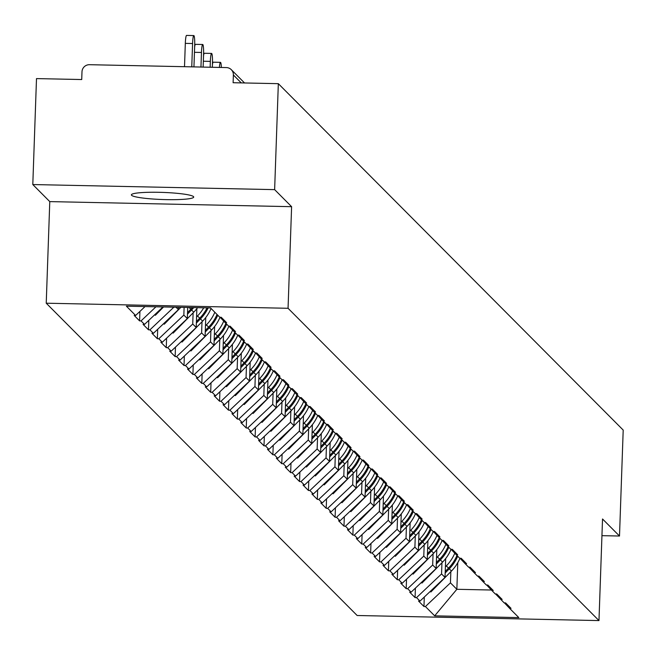 <?xml version="1.0" encoding="UTF-8"?>
<svg xmlns="http://www.w3.org/2000/svg" width="656" height="656" viewBox="0 0 656 656"><rect width="100%" height="100%" fill="white"/><g stroke="black" fill="none" stroke-linecap="round" stroke-linejoin="round"><path stroke-width="0.98" d="M131.594 195.308A31.185 3.559 2 0 1 131.38 194.873A31.185 3.559 2 0 1 160.777 192.347A31.185 3.559 2 0 1 193.504 196.611A31.185 3.559 2 0 1 193.717 197.046A31.185 3.559 2 0 1 164.312 199.58A31.185 3.559 2 0 1 131.594 195.308M46.232 303.203L357.143 615.5L598.977 620.584L288.058 308.287L46.232 303.203L49.774 201.605L291.608 206.681L274.634 189.633L32.8 184.549L49.774 201.605M32.8 184.549L36.498 78.597L81.721 79.54L81.992 71.799A7.306 7.208 -44.9 0 1 89.503 64.698L226.377 67.576A7.306 7.208 -44.9 0 1 231.306 69.675L244.54 82.968M457.781 562.684L456.855 589.293L434.674 615.845L518.83 617.608L509.573 608.309L511.024 608.342L505.612 602.905L504.161 602.872L495.559 593.959M434.674 615.845L425.416 606.546L423.965 606.513L424.293 597.05M445.686 558.551L445.03 577.428L420.004 601.109L418.553 601.076L423.965 606.513M420.004 601.109L416.527 597.616L415.076 597.583L415.404 588.12M436.806 549.63L436.142 568.498L411.115 592.179L409.664 592.155L415.076 597.583M411.115 592.179L407.638 588.694L406.187 588.662L406.523 579.191M427.917 540.7L427.261 559.576L402.226 583.258L400.775 583.225L406.187 588.662M402.226 583.258L398.758 579.765L397.306 579.732L397.634 570.269M419.028 531.778L418.372 550.646L393.346 574.328L391.894 574.295L397.306 579.732M393.346 574.328L389.869 570.843L388.418 570.81L388.746 561.339M410.139 522.848L409.483 541.717L384.457 565.406L383.006 565.374L388.418 570.81M384.457 565.406L380.98 561.913L379.529 561.88L379.865 552.418M401.259 513.919L400.595 532.795L375.568 556.477L374.117 556.444L379.529 561.88M375.568 556.477L372.091 552.983L370.64 552.959L370.976 543.488M392.37 504.997L391.714 523.865L366.679 547.555L365.236 547.522L370.64 552.959M366.679 547.555L363.211 544.062L361.759 544.029L362.087 534.566M383.481 496.067L382.825 514.944L357.799 538.625L356.347 538.592L361.759 544.029M357.799 538.625L354.322 535.132L352.871 535.107L353.199 525.636M374.601 487.146L373.936 506.014L348.91 529.695L347.459 529.671L352.871 535.107M348.91 529.695L345.433 526.21L343.982 526.178L344.318 516.715M365.712 478.216L365.048 497.092L340.021 520.774L338.57 520.741L343.982 526.178M340.021 520.774L336.553 517.281L335.101 517.256L335.429 507.785M356.823 469.294L356.167 488.162L331.141 511.844L329.689 511.819L335.101 517.256M331.141 511.844L327.664 508.359L326.212 508.326L326.54 498.863M347.934 460.364L347.278 479.241L322.252 502.922L320.8 502.89L326.212 508.326M322.252 502.922L318.775 499.429L317.324 499.396L317.652 489.934M339.054 451.443L338.389 470.311L313.363 493.993L311.912 493.968L317.324 499.396M313.363 493.993L309.886 490.508L308.435 490.475L308.771 481.012M330.165 442.513L329.509 461.389L304.474 485.071L303.023 485.038L308.435 490.475M304.474 485.071L301.006 481.578L299.554 481.545L299.882 472.082M321.276 433.591L320.62 452.46L295.594 476.141L294.142 476.117L299.554 481.545M295.594 476.141L292.117 472.656L290.665 472.623L290.993 463.152M312.387 424.662L311.731 443.538L286.705 467.22L285.253 467.187L290.665 472.623M286.705 467.22L283.228 463.726L281.777 463.694L282.105 454.231M303.507 415.74L302.842 434.608L277.816 458.29L276.365 458.257L281.777 463.694M277.816 458.29L274.339 454.805L272.888 454.772L273.224 445.301M294.618 406.81L293.962 425.678L268.927 449.368L267.476 449.335L272.888 454.772M268.927 449.368L265.459 445.875L264.007 445.842L264.335 436.379M285.729 397.88L285.073 416.757L260.047 440.438L258.595 440.406L264.007 445.842M260.047 440.438L256.57 436.945L255.118 436.921L255.446 427.45M276.848 388.959L276.184 407.827L251.158 431.517L249.706 431.484L255.118 436.921M251.158 431.517L247.681 428.024L246.23 427.991L246.566 418.528M267.96 380.029L267.295 398.905L242.269 422.587L240.818 422.554L246.23 427.991M242.269 422.587L238.792 419.094L237.349 419.069L237.677 409.598M259.071 371.107L258.415 389.976L233.388 413.657L231.937 413.633L237.349 419.069M233.388 413.657L229.912 410.172L228.46 410.139L228.788 400.677M250.182 362.178L249.526 381.054L224.5 404.736L223.048 404.703L228.46 410.139M224.5 404.736L221.023 401.242L219.571 401.218L219.899 391.747M241.301 353.256L240.637 372.124L215.611 395.806L214.159 395.781L219.571 401.218M215.611 395.806L212.134 392.321L210.683 392.288L211.019 382.825M232.413 344.326L231.757 363.203L206.722 386.884L205.271 386.851L210.683 392.288M206.722 386.884L203.253 383.391L201.802 383.358L202.13 373.895M223.524 335.405L222.868 354.273L197.841 377.954L196.39 377.93L201.802 383.358M197.841 377.954L194.365 374.469L192.913 374.437L193.241 364.974M214.635 326.475L213.979 345.351L188.953 369.033L187.501 369L192.913 374.437M188.953 369.033L185.476 365.54L184.024 365.507L184.352 356.044M205.754 317.553L205.09 336.421L180.064 360.103L178.612 360.078L184.024 365.507M180.064 360.103L176.587 356.618L175.136 356.585L175.472 347.114M196.866 308.623L196.21 327.5L171.175 351.181L169.724 351.149L175.136 356.585M171.175 351.181L167.706 347.688L166.255 347.655L166.583 338.193M187.706 307.467L187.321 318.57L162.294 342.252L160.843 342.219L166.255 347.655M162.294 342.252L158.818 338.767L157.366 338.734L157.694 329.263M178.514 307.27L178.432 309.64L153.406 333.33L151.954 333.297L157.366 338.734M153.406 333.33L149.929 329.837L148.477 329.804L148.814 320.341M162.967 306.942L144.517 324.4L143.065 324.367L148.477 329.804M144.517 324.4L141.04 320.907L139.589 320.882L139.925 311.411M145.042 306.565L135.628 315.479L134.185 315.446L139.589 320.882M135.628 315.479L126.378 306.18L210.535 307.943L219.793 317.242L221.244 317.274L226.648 322.711L225.205 322.678L228.673 326.171L230.125 326.196L235.537 331.633L234.085 331.608L237.562 335.093L239.014 335.126L244.426 340.562L242.974 340.53L246.451 344.023L247.902 344.056L253.314 349.484L251.863 349.459L255.332 352.944L256.783 352.977L262.195 358.414L260.744 358.381L264.22 361.874L265.672 361.907L271.084 367.335L269.632 367.311L273.109 370.796L274.561 370.829L279.973 376.265L278.521 376.232L281.998 379.726L283.449 379.758L288.861 385.195L287.41 385.162L290.879 388.647L292.33 388.68L297.742 394.117L296.291 394.084L299.767 397.577L301.219 397.61L306.631 403.046L305.179 403.014L308.656 406.507L310.108 406.531L315.52 411.968L314.068 411.935L317.545 415.428L318.996 415.461L324.408 420.898L322.957 420.865L326.426 424.358L327.877 424.383L333.289 429.819L331.838 429.795L335.314 433.28L336.766 433.313L342.178 438.749L340.726 438.716L344.203 442.21L345.655 442.234L351.067 447.671L349.615 447.646L353.092 451.131L354.535 451.164L359.947 456.601L358.496 456.568L361.973 460.061L363.424 460.094L368.836 465.522L367.385 465.498L370.861 468.983L372.313 469.015L377.725 474.452L376.273 474.419L379.75 477.912L381.202 477.945L386.614 483.374L385.162 483.349L388.631 486.834L390.082 486.867L395.494 492.303L394.043 492.271L397.52 495.764L398.971 495.797L404.383 501.233L402.932 501.2L406.408 504.685L407.86 504.718L413.272 510.155L411.82 510.122L415.297 513.615L416.749 513.648L422.161 519.085L420.709 519.052L424.178 522.545L425.629 522.57L431.041 528.006L429.59 527.973L433.067 531.467L434.518 531.499L439.93 536.936L438.479 536.903L441.955 540.396L443.407 540.421L448.819 545.858L447.367 545.833L450.844 549.318L452.296 549.351L457.699 554.787L456.256 554.755L459.725 558.248L461.176 558.272L466.588 563.709L465.137 563.684L468.614 567.169L470.065 567.202L475.477 572.639L474.026 572.606L477.502 576.099L478.954 576.132L484.366 581.56L482.914 581.536L486.383 585.021L487.834 585.054L493.246 590.49L491.795 590.457L495.272 593.951L496.723 593.983L502.135 599.412L500.684 599.387M441.947 562.75L441.554 573.934L445.03 577.428M441.554 573.934L416.527 597.616M433.058 553.828L432.673 565.005L436.142 568.498M432.673 565.005L407.638 588.694M491.795 590.457L486.67 585.029M424.17 544.898L423.784 556.083L427.261 559.576M423.784 556.083L398.758 579.765M482.914 581.536L477.781 576.107M415.289 535.977L414.895 547.153L418.372 550.646M414.895 547.153L389.869 570.843M474.026 572.606L468.892 567.178M406.4 527.047L406.007 538.232L409.483 541.717M406.007 538.232L380.98 561.913M465.137 563.684L460.012 558.248M397.511 518.125L397.126 529.302L400.595 532.795M397.126 529.302L372.091 552.983M456.256 554.755L451.123 549.326M388.631 509.195L388.237 520.38L391.714 523.865M388.237 520.38L363.211 544.062M447.367 545.833L442.234 540.396M379.742 500.274L379.348 511.45L382.825 514.944M379.348 511.45L354.322 535.132M438.479 536.903L433.345 531.475M370.853 491.344L370.46 502.529L373.936 506.014M370.46 502.529L345.433 526.21M429.59 527.973L424.465 522.545M361.964 482.422L361.579 493.599L365.048 497.092M361.579 493.599L336.553 517.281M420.709 519.052L415.576 513.623M353.084 473.493L352.69 484.677L356.167 488.162M352.69 484.677L327.664 508.359M411.82 510.122L406.687 504.694M344.195 464.563L343.801 475.748L347.278 479.241M343.801 475.748L318.775 499.429M402.932 501.2L397.798 495.772M335.306 455.641L334.921 466.818L338.389 470.311M334.921 466.818L309.886 490.508M394.043 492.271L388.918 486.842M326.417 446.711L326.032 457.896L329.509 461.389M326.032 457.896L301.006 481.578M385.162 483.349L380.029 477.921M317.537 437.79L317.143 448.966L320.62 452.46M317.143 448.966L292.117 472.656M376.273 474.419L371.14 468.991M308.648 428.86L308.254 440.045L311.731 443.538M308.254 440.045L283.228 463.726M367.385 465.498L362.26 460.069M299.759 419.938L299.374 431.115L302.842 434.608M299.374 431.115L274.339 454.805M358.496 456.568L353.371 451.139M290.87 411.009L290.485 422.193L293.962 425.678M290.485 422.193L265.459 445.875M349.615 447.646L344.482 442.21M281.99 402.087L281.596 413.264L285.073 416.757M281.596 413.264L256.57 436.945M340.726 438.716L335.593 433.288M273.101 393.157L272.707 404.342L276.184 407.827M272.707 404.342L247.681 428.024M331.838 429.795L326.713 424.358M264.212 384.236L263.827 395.412L267.295 398.905M263.827 395.412L238.792 419.094M322.957 420.865L317.824 415.437M255.332 375.306L254.938 386.491L258.415 389.976M254.938 386.491L229.912 410.172M314.068 411.935L308.935 406.507M246.443 366.376L246.049 377.561L249.526 381.054M246.049 377.561L221.023 401.242M305.179 403.014L300.046 397.585M237.554 357.454L237.16 368.639L240.637 372.124M237.16 368.639L212.134 392.321M296.291 394.084L291.166 388.655M228.665 348.525L228.28 359.709L231.757 363.203M228.28 359.709L203.253 383.391M287.41 385.162L282.277 379.734M219.785 339.603L219.391 350.78L222.868 354.273M219.391 350.78L194.365 374.469M278.521 376.232L273.388 370.804M210.896 330.673L210.502 341.858L213.979 345.351M210.502 341.858L185.476 365.54M269.632 367.311L264.507 361.882M202.007 321.752L201.622 332.928L205.09 336.421M201.622 332.928L176.587 356.618M260.744 358.381L255.619 352.953M193.118 312.822L192.733 324.007L196.21 327.5M192.733 324.007L167.706 347.688M251.863 349.459L246.73 344.031M184.115 307.393L183.844 315.077L187.321 318.57M183.844 315.077L158.818 338.767M242.974 340.53L237.841 335.101M176.021 307.221L178.432 309.64M173.881 307.172L149.929 329.837M234.085 331.608L228.96 326.171M155.956 306.795L141.04 320.907M225.205 322.678L220.072 317.25M241.26 82.894L233.38 74.981L233.11 82.722L278.333 83.673L274.634 189.633M233.38 74.981A7.306 7.208 -44.9 0 0 231.306 69.675M601.946 535.665L619.502 536.026L623.2 430.074L278.333 83.673M619.502 536.026L602.528 518.978L598.977 620.584M291.608 206.681L288.058 308.287M450.836 571.679L450.442 582.856L456.855 589.293L491.385 590.023M450.442 582.856L425.416 606.546M509.573 608.309L504.439 602.88M193.946 66.896L194.684 45.641A9.012 1.082 91.2 0 0 193.823 35.572A9.012 1.082 91.2 0 0 192.577 43.526L191.765 66.846M192.577 43.526L185.32 43.37A9.012 1.082 -88.8 0 1 186.566 35.416L193.823 35.572M185.32 43.37L184.508 66.691M203.139 67.084L203.573 54.571A9.012 1.082 91.2 0 0 202.704 44.493A9.012 1.082 91.2 0 0 201.466 52.455L200.957 67.043M194.643 46.896A9.012 1.082 -88.8 0 1 195.455 44.346L202.704 44.493M163.557 306.959L155.365 315.282L154.767 314.7M154.775 314.691L155.365 315.282M212.331 67.281L212.462 63.493A9.012 1.082 91.2 0 0 211.593 53.423A9.012 1.082 91.2 0 0 210.355 61.377L210.15 67.232M203.532 55.826A9.012 1.082 -88.8 0 1 204.336 53.267L211.593 53.423M180.867 307.32L164.254 324.212L163.656 323.629L164.254 324.212M221.351 67.47A9.012 1.082 91.2 0 0 220.482 62.353A9.012 1.082 91.2 0 0 219.399 67.429M212.413 64.747A9.012 1.082 -88.8 0 1 213.225 62.197L220.482 62.353M192.372 307.566A39.959 39.409 135.1 0 1 190.814 309.238L187.526 312.584M188.19 307.475L187.69 307.984M197.579 307.672A39.959 39.409 135.1 0 1 193.75 312.19L173.135 333.141L172.544 332.551M172.553 332.543L173.135 333.141M193.725 307.59A39.959 39.409 135.1 0 1 191.552 309.985L187.477 314.134M207.058 307.869A39.959 39.409 135.1 0 1 199.703 318.168L196.415 321.506M203.713 307.803A39.959 39.409 135.1 0 1 197.505 315.962L196.579 316.914M211.068 308.476A39.959 39.409 135.1 0 1 202.63 321.112L182.024 342.063L181.433 341.481L182.024 342.063M208.149 307.894A39.959 39.409 135.1 0 1 200.441 318.914L196.357 323.055M217.021 314.462A39.959 39.409 135.1 0 1 208.583 327.098L205.303 330.435M214.824 312.256A39.959 39.409 135.1 0 1 206.394 324.892L205.459 325.835M220.014 317.25A39.959 39.409 135.1 0 1 211.519 330.042L190.912 350.993L190.314 350.402L190.912 350.993M217.759 315.2A39.959 39.409 135.1 0 1 209.33 327.836L205.246 331.985M225.902 323.383A39.959 39.409 135.1 0 1 217.472 336.02L214.192 339.357M223.737 321.128A39.959 39.409 135.1 0 1 215.283 333.814L214.348 334.765M228.903 326.171A39.959 39.409 135.1 0 1 220.408 338.963L199.801 359.914L199.203 359.332L199.801 359.914M226.648 324.13A39.959 39.409 135.1 0 1 218.21 336.766L214.135 340.907M234.791 332.313A39.959 39.409 135.1 0 1 226.361 344.949L223.073 348.287M232.618 330.05A39.959 39.409 135.1 0 1 224.163 342.744L223.237 343.687M237.792 335.101A39.959 39.409 135.1 0 1 229.297 347.893L208.682 368.844L208.091 368.254M208.1 368.254L208.682 368.844M235.529 333.051A39.959 39.409 135.1 0 1 227.099 345.687L223.024 349.837M243.679 341.235A39.959 39.409 135.1 0 1 235.242 353.871L231.962 357.208M241.506 338.98A39.959 39.409 135.1 0 1 233.052 351.673L232.126 352.616M246.681 344.023A39.959 39.409 135.1 0 1 238.177 356.823L217.571 377.766L216.98 377.184M216.98 377.175L217.571 377.766M244.417 341.981A39.959 39.409 135.1 0 1 235.988 354.617L231.904 358.766M252.56 350.165A39.959 39.409 135.1 0 1 244.13 362.801L240.85 366.138M250.395 347.901A39.959 39.409 135.1 0 1 241.941 360.595L241.006 361.538M255.561 352.953A39.959 39.409 135.1 0 1 247.066 365.745L226.459 386.696L225.861 386.105L226.459 386.696M253.306 350.903A39.959 39.409 135.1 0 1 244.877 363.539L240.793 367.688M261.449 359.086A39.959 39.409 135.1 0 1 253.019 371.722L249.731 375.06M259.284 356.831A39.959 39.409 135.1 0 1 250.822 369.525L249.895 370.468M264.45 361.874A39.959 39.409 135.1 0 1 255.955 374.674L235.348 395.617L234.75 395.035L235.348 395.617M262.187 359.832A39.959 39.409 135.1 0 1 253.757 372.469L249.682 376.618M270.338 368.016A39.959 39.409 135.1 0 1 261.908 380.652L258.62 383.99M268.165 365.753A39.959 39.409 135.1 0 1 259.71 378.446L258.784 379.389M273.339 370.804A39.959 39.409 135.1 0 1 264.835 383.596L244.229 404.547L243.638 403.957M243.647 403.957L244.229 404.547M271.076 368.762A39.959 39.409 135.1 0 1 262.646 381.39L258.571 385.539M279.226 376.938A39.959 39.409 135.1 0 1 270.789 389.574L267.509 392.911M277.053 374.683A39.959 39.409 135.1 0 1 268.599 387.376L267.673 388.319M282.219 379.734A39.959 39.409 135.1 0 1 273.724 392.526L253.118 413.469L252.519 412.886L253.118 413.469M279.964 377.684A39.959 39.409 135.1 0 1 271.535 390.32L267.451 394.469M288.107 385.867A39.959 39.409 135.1 0 1 279.677 398.504L276.397 401.841M285.942 383.612A39.959 39.409 135.1 0 1 277.488 396.298L276.553 397.249M291.108 388.655A39.959 39.409 135.1 0 1 282.613 401.447L262.006 422.398L261.408 421.816L262.006 422.398M288.853 386.614A39.959 39.409 135.1 0 1 280.415 399.25L276.34 403.391M296.996 394.789A39.959 39.409 135.1 0 1 288.566 407.425L285.278 410.771M294.823 392.534A39.959 39.409 135.1 0 1 286.369 405.228L285.442 406.171M299.997 397.585A39.959 39.409 135.1 0 1 291.502 410.377L270.895 431.32L270.297 430.738L270.895 431.32M297.734 395.535A39.959 39.409 135.1 0 1 289.304 408.171L285.229 412.321M305.885 403.719A39.959 39.409 135.1 0 1 297.455 416.355L294.167 419.692M303.712 401.464A39.959 39.409 135.1 0 1 295.257 414.149L294.331 415.1M308.886 406.507A39.959 39.409 135.1 0 1 300.382 419.299L279.776 440.25L279.185 439.668M279.185 439.659L279.776 440.25M306.623 404.465A39.959 39.409 135.1 0 1 298.193 417.101L294.118 421.242M314.773 412.649A39.959 39.409 135.1 0 1 306.336 425.277L303.056 428.622M312.6 410.385A39.959 39.409 135.1 0 1 304.146 423.079L303.211 424.022M317.766 415.437A39.959 39.409 135.1 0 1 309.271 428.229L288.665 449.18L288.066 448.589L288.665 449.18M315.511 413.387A39.959 39.409 135.1 0 1 307.082 426.023L302.998 430.172M323.654 421.57A39.959 39.409 135.1 0 1 315.224 434.206L311.944 437.544M321.489 419.315A39.959 39.409 135.1 0 1 313.035 432.001L312.1 432.952M326.655 424.358A39.959 39.409 135.1 0 1 318.16 437.15L297.553 458.101L296.955 457.519L297.553 458.101M324.4 422.316A39.959 39.409 135.1 0 1 315.962 434.953L311.887 439.094M332.543 430.5A39.959 39.409 135.1 0 1 324.113 443.136L320.825 446.474M330.37 428.237A39.959 39.409 135.1 0 1 321.916 440.93L320.989 441.873M335.544 433.288A39.959 39.409 135.1 0 1 327.049 446.08L306.434 467.031L305.844 466.441M305.852 466.432L306.434 467.031M333.281 431.238A39.959 39.409 135.1 0 1 324.851 443.874L320.776 448.023M341.432 439.422A39.959 39.409 135.1 0 1 333.002 452.058L329.714 455.395M339.259 437.167A39.959 39.409 135.1 0 1 330.804 449.852L329.878 450.803M344.433 442.21A39.959 39.409 135.1 0 1 335.929 455.002L315.323 475.953L314.732 475.37L315.323 475.953M342.17 440.168A39.959 39.409 135.1 0 1 333.74 452.804L329.656 456.945M350.312 448.351A39.959 39.409 135.1 0 1 341.883 460.988L338.603 464.325M348.147 446.088A39.959 39.409 135.1 0 1 339.693 458.782L338.758 459.725M353.313 451.139A39.959 39.409 135.1 0 1 344.818 463.931L324.212 484.882L323.613 484.292L324.212 484.882M351.058 449.089A39.959 39.409 135.1 0 1 342.629 461.726L338.545 465.875M359.201 457.273A39.959 39.409 135.1 0 1 350.771 469.909L347.491 473.247M357.036 455.018A39.959 39.409 135.1 0 1 348.582 467.712L347.647 468.655M362.202 460.061A39.959 39.409 135.1 0 1 353.707 472.861L333.1 493.804L332.502 493.222L333.1 493.804M359.947 458.019A39.959 39.409 135.1 0 1 351.509 470.655L347.434 474.805M368.09 466.203A39.959 39.409 135.1 0 1 359.66 478.839L356.372 482.176M365.917 463.94A39.959 39.409 135.1 0 1 357.463 476.633L356.536 477.576M371.091 468.991A39.959 39.409 135.1 0 1 362.588 481.783L341.981 502.734L341.391 502.143L341.981 502.734M368.828 466.941A39.959 39.409 135.1 0 1 360.398 479.577L356.323 483.726M376.979 475.124A39.959 39.409 135.1 0 1 368.541 487.761L365.261 491.098M374.806 472.869A39.959 39.409 135.1 0 1 366.351 485.563L365.425 486.506M379.98 477.912A39.959 39.409 135.1 0 1 371.476 490.713L350.87 511.655L350.271 511.073L350.87 511.655M377.717 475.871A39.959 39.409 135.1 0 1 369.287 488.507L365.203 492.656M385.859 484.054A39.959 39.409 135.1 0 1 377.43 496.69L374.15 500.028M383.694 481.791A39.959 39.409 135.1 0 1 375.24 494.485L374.305 495.428M388.86 486.842A39.959 39.409 135.1 0 1 380.365 499.634L359.759 520.585L359.16 519.995L359.759 520.585M386.605 484.8A39.959 39.409 135.1 0 1 378.168 497.437L374.092 501.578M394.748 492.976A39.959 39.409 135.1 0 1 386.318 505.612L383.03 508.949M392.583 490.721A39.959 39.409 135.1 0 1 384.121 503.414L383.194 504.357M397.749 495.772A39.959 39.409 135.1 0 1 389.254 508.564L368.647 529.507L368.049 528.925M368.057 528.916L368.647 529.507M395.486 493.722A39.959 39.409 135.1 0 1 387.056 506.358L382.981 510.507M403.637 501.906A39.959 39.409 135.1 0 1 395.207 514.542L391.919 517.879M401.464 499.651A39.959 39.409 135.1 0 1 393.01 512.336L392.083 513.287M406.638 504.694A39.959 39.409 135.1 0 1 398.135 517.486L377.528 538.437L376.938 537.854L377.528 538.437M404.375 502.652A39.959 39.409 135.1 0 1 395.945 515.288L391.87 519.429M412.526 510.827A39.959 39.409 135.1 0 1 404.088 523.463L400.808 526.809M410.353 508.572A39.959 39.409 135.1 0 1 401.898 521.266L400.964 522.209M415.519 513.623A39.959 39.409 135.1 0 1 407.023 526.415L386.417 547.358L385.818 546.776L386.417 547.358M413.264 511.573A39.959 39.409 135.1 0 1 404.834 524.21L400.75 528.359M421.406 519.757A39.959 39.409 135.1 0 1 412.977 532.393L409.697 535.731M419.241 517.502A39.959 39.409 135.1 0 1 410.787 530.187L409.852 531.139M424.407 522.545A39.959 39.409 135.1 0 1 415.912 535.337L395.306 556.288L394.707 555.706L395.306 556.288M422.152 520.503A39.959 39.409 135.1 0 1 413.715 533.139L409.639 537.28M430.295 528.687A39.959 39.409 135.1 0 1 421.865 541.315L418.577 544.66M428.122 526.424A39.959 39.409 135.1 0 1 419.668 539.117L418.741 540.06M433.296 531.475A39.959 39.409 135.1 0 1 424.801 544.267L404.186 565.218L403.596 564.627L404.186 565.218M431.033 529.425A39.959 39.409 135.1 0 1 422.603 542.061L418.528 546.21M439.184 537.608A39.959 39.409 135.1 0 1 430.754 550.245L427.466 553.582M437.011 535.353A39.959 39.409 135.1 0 1 428.557 548.039L427.63 548.99M442.185 540.396A39.959 39.409 135.1 0 1 433.682 553.188L413.075 574.139L412.485 573.557L413.075 574.139M439.922 538.355A39.959 39.409 135.1 0 1 431.492 550.991L427.409 555.132M448.073 546.538A39.959 39.409 135.1 0 1 439.635 559.174L436.355 562.512M445.9 544.275A39.959 39.409 135.1 0 1 437.445 556.969L436.511 557.912M451.066 549.326A39.959 39.409 135.1 0 1 442.57 562.118L421.964 583.069L421.365 582.479L421.964 583.069M448.811 547.276A39.959 39.409 135.1 0 1 440.381 559.912L436.297 564.062M456.953 555.46A39.959 39.409 135.1 0 1 448.524 568.096L445.244 571.433M454.788 553.205A39.959 39.409 135.1 0 1 446.334 565.89L445.399 566.841M459.954 558.248A39.959 39.409 135.1 0 1 451.459 571.04L430.853 591.991L430.254 591.409M430.262 591.4L430.853 591.991M457.699 556.206A39.959 39.409 135.1 0 1 449.262 568.842L445.186 572.983M201.466 52.455L194.455 52.308M210.355 61.377L203.344 61.229M189.076 307.492L190.814 309.238M191.552 309.985L193.75 312.19M197.505 315.962L199.703 318.168M200.441 318.914L202.63 321.112M206.394 324.892L208.583 327.098M209.33 327.836L211.519 330.042M215.283 333.814L217.472 336.02M218.21 336.766L220.408 338.963M224.163 342.744L226.361 344.949M227.099 345.687L229.297 347.893M233.052 351.673L235.242 353.871M235.988 354.617L238.177 356.823M241.941 360.595L244.13 362.801M244.877 363.539L247.066 365.745M250.822 369.525L253.019 371.722M253.757 372.469L255.955 374.674M259.71 378.446L261.908 380.652M262.646 381.39L264.835 383.596M268.599 387.376L270.789 389.574M271.535 390.32L273.724 392.526M277.488 396.298L279.677 398.504M280.415 399.25L282.613 401.447M286.369 405.228L288.566 407.425M289.304 408.171L291.502 410.377M295.257 414.149L297.455 416.355M298.193 417.101L300.382 419.299M304.146 423.079L306.336 425.277M307.082 426.023L309.271 428.229M313.035 432.001L315.224 434.206M315.962 434.953L318.16 437.15M321.916 440.93L324.113 443.136M324.851 443.874L327.049 446.08M330.804 449.852L333.002 452.058M333.74 452.804L335.929 455.002M339.693 458.782L341.883 460.988M342.629 461.726L344.818 463.931M348.582 467.712L350.771 469.909M351.509 470.655L353.707 472.861M357.463 476.633L359.66 478.839M360.398 479.577L362.588 481.783M366.351 485.563L368.541 487.761M369.287 488.507L371.476 490.713M375.24 494.485L377.43 496.69M378.168 497.437L380.365 499.634M384.121 503.414L386.318 505.612M387.056 506.358L389.254 508.564M393.01 512.336L395.207 514.542M395.945 515.288L398.135 517.486M401.898 521.266L404.088 523.463M404.834 524.21L407.023 526.415M410.787 530.187L412.977 532.393M413.715 533.139L415.912 535.337M419.668 539.117L421.865 541.315M422.603 542.061L424.801 544.267M428.557 548.039L430.754 550.245M431.492 550.991L433.682 553.188M437.445 556.969L439.635 559.174M440.381 559.912L442.57 562.118M446.334 565.89L448.524 568.096M449.262 568.842L451.459 571.04"/></g></svg>
